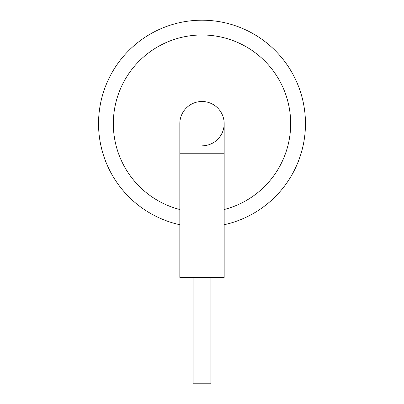 <?xml version="1.0" encoding="UTF-8"?>
<svg xmlns="http://www.w3.org/2000/svg" width="404" height="404" viewBox="0 0 404 404"><rect width="100%" height="100%" fill="white"/><g stroke="black" fill="none" stroke-linecap="round" stroke-linejoin="round"><path stroke-width="0.61" d="M202 101.495A22.169 22.169 0 0 0 179.831 123.664A22.169 22.169 0 0 1 202 101.495A22.169 22.169 0 0 1 224.169 123.664A22.169 22.169 0 0 1 202 145.834M224.169 224.725A103.464 103.464 0 0 0 202 20.2A103.464 103.464 0 0 0 179.831 224.725M224.169 209.53A88.683 88.683 0 0 0 202 34.981A88.683 88.683 0 0 0 179.831 209.53M210.868 277.381L210.868 383.8L193.132 383.8L193.132 277.381M224.169 153.222L179.831 153.222L179.831 277.381L224.169 277.381L224.169 123.664M179.831 153.222L179.831 123.664"/></g></svg>
